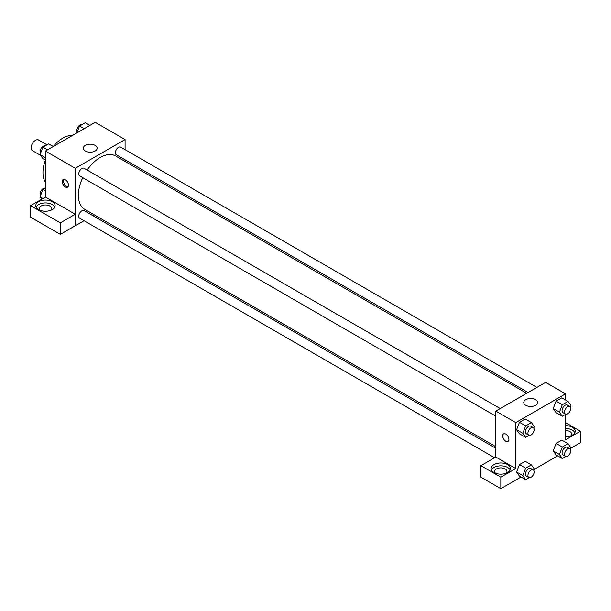 <?xml version="1.0" encoding="UTF-8"?>
<svg xmlns="http://www.w3.org/2000/svg" width="611" height="611" viewBox="0 0 611 611"><rect width="100%" height="100%" fill="white"/><g stroke="black" fill="none" stroke-linecap="round" stroke-linejoin="round"><path stroke-width="0.92" d="M46.971 144.83L38.569 139.98A6.156 3.559 120 0 0 33.819 141.63A6.156 3.559 120 0 0 31.13 147.824A6.156 3.559 120 0 0 32.406 150.642L40.609 155.377M45.443 182.299A28.152 16.253 -60 0 1 45.413 160.105M53.264 146.51A28.152 16.253 -60 0 1 72.495 135.436M45.443 197.078L45.443 151.054L95.209 122.322L125.072 139.56L125.072 149.657M125.072 159.815L125.072 161.434M85.341 145.357A6.92 3.994 180 0 1 92.88 144.494A6.92 3.994 180 0 1 97.149 148.183A6.92 3.994 180 0 1 90.229 152.177A6.92 3.994 180 0 1 83.31 148.183A6.92 3.994 180 0 1 85.341 145.357M84.043 220.716L75.298 225.765L75.298 168.3L45.443 151.054M75.298 168.3L125.072 139.56M65.346 186.974A4.399 2.543 60 0 1 62.475 183.094A4.399 2.543 60 0 1 63.147 179.573A4.399 2.543 60 0 1 67.546 182.109A4.399 2.543 60 0 1 67.546 187.187A4.399 2.543 60 0 1 65.346 186.974M75.26 214.247L45.481 197.055L30.55 205.678L60.329 222.87L75.26 214.247L75.298 225.765M63.865 179.367A4.399 2.543 -120 0 0 66.599 186.248A4.399 2.543 -120 0 0 68.081 186.668M38.6 201.699A9.677 5.591 180 0 1 49.147 200.492A9.677 5.591 180 0 1 55.12 205.655A9.677 5.591 180 0 1 45.443 211.238A9.677 5.591 180 0 1 35.766 205.655A9.677 5.591 180 0 1 38.6 201.699M54.791 207.091A9.677 5.591 0 0 0 47.956 203.127A9.677 5.591 0 0 0 38.6 204.57A9.677 5.591 0 0 0 36.087 207.091M40.127 210.321A6.156 3.559 180 0 1 39.28 208.527A6.156 3.559 180 0 1 43.083 205.243A6.156 3.559 180 0 1 49.797 206.014A6.156 3.559 180 0 1 51.599 208.527A6.156 3.559 180 0 1 50.759 210.321M60.329 222.87L60.329 234.364L75.26 225.742M30.55 205.678L30.55 217.165L60.329 234.364M94.239 214.828L92.841 215.637M500.241 408.553L84.074 168.277A4.399 2.543 120 0 0 79.674 170.82A4.399 2.543 120 0 0 79.674 175.899L495.842 416.175M495.842 448.314L84.074 210.574A4.399 2.543 120 0 0 80.683 211.757A4.399 2.543 120 0 0 78.758 216.179A4.399 2.543 120 0 0 79.674 218.196L494.589 457.746M536.87 387.405L120.703 147.136A4.399 2.543 120 0 0 117.312 148.313A4.399 2.543 120 0 0 115.387 152.735A4.399 2.543 120 0 0 116.304 154.751L528.072 392.483M526.674 393.301L115.601 155.965A30.825 17.795 120 0 0 87.129 170.049M82.729 177.664A30.825 17.795 120 0 0 78.384 195.253A30.825 17.795 120 0 0 84.769 209.359L495.842 446.694M495.842 457.066L480.872 465.666L500.821 477.183L515.753 468.561L495.842 457.066L495.842 411.096L545.615 382.364L565.519 393.858L565.519 399.961M480.872 465.666L480.872 477.16L500.821 488.678L521.038 477M534.09 469.469L557.667 455.852M570.72 448.321L580.45 442.7L580.45 431.206L565.519 439.828L565.519 414.373M565.519 430.526A6.156 3.559 180 0 1 569.872 431.565A6.156 3.559 180 0 1 571.675 434.085A6.156 3.559 180 0 1 570.834 435.88M574.875 432.649A9.677 5.591 0 0 0 565.519 428.494M565.519 425.623A9.677 5.591 180 0 1 575.195 431.206A9.677 5.591 180 0 1 565.519 436.796M495.506 473.235A6.156 3.559 180 0 1 494.666 471.432A6.156 3.559 180 0 1 500.821 467.881A6.156 3.559 180 0 1 506.977 471.432A6.156 3.559 180 0 1 506.137 473.235M510.17 469.996A9.677 5.591 0 0 0 503.334 466.04A9.677 5.591 0 0 0 493.978 467.484A9.677 5.591 0 0 0 491.465 469.996M493.978 464.612A9.677 5.591 180 0 1 504.526 463.398A9.677 5.591 180 0 1 510.498 468.561A9.677 5.591 180 0 1 500.821 474.151A9.677 5.591 180 0 1 491.145 468.561A9.677 5.591 180 0 1 493.978 464.612M500.821 477.183L500.821 488.678M565.519 422.591L580.45 431.206M565.794 456.509L562.296 458.525L559.424 454.439L562.296 447.031L556.079 443.441L561.822 440.126L556.079 443.441L553.207 450.849L556.079 454.935L553.199 450.857M565.794 414.212L562.296 416.228L556.079 412.639L553.199 408.56M562.296 416.228L559.424 412.142L562.296 404.734L556.079 401.144L561.822 397.83L556.079 401.144L553.207 408.553L556.079 412.639M529.164 435.36L525.666 437.377L519.449 433.787L516.57 429.709M525.666 437.377L522.795 433.291L525.666 425.882L519.449 422.293L525.193 418.978L519.449 422.293L516.578 429.701L519.449 433.787M525.666 468.179L519.449 464.589L525.193 461.274L519.449 464.589L516.578 471.998L519.449 476.084L516.578 471.998L522.795 475.587L525.666 468.179L531.417 464.864L534.289 468.95L533.739 470.371M515.753 468.561L515.753 422.591L565.519 393.858M535.572 399.647A6.92 3.994 180 0 1 537.604 402.473A6.92 3.994 180 0 1 530.684 406.468A6.92 3.994 180 0 1 523.764 402.473A6.92 3.994 180 0 1 528.034 398.784A6.92 3.994 180 0 1 535.572 399.647M515.753 422.591L495.842 411.096M503.601 433.863A4.399 2.543 -120 0 0 502.929 437.384A4.399 2.543 -120 0 0 505.801 441.264A4.399 2.543 60 0 1 502.922 437.384A4.399 2.543 60 0 1 503.601 433.863A4.399 2.543 60 0 1 508.001 436.399A4.399 2.543 60 0 1 508.001 441.486A4.399 2.543 60 0 1 505.801 441.264A4.399 2.543 -120 0 0 508.001 441.478M525.666 425.882L531.417 422.568L534.289 426.654L533.739 428.074M533.227 427.601L530.738 426.165A4.399 2.543 120 0 0 527.354 427.341A4.399 2.543 120 0 0 525.429 431.771A4.399 2.543 120 0 0 526.346 433.779L528.828 435.223A4.399 2.543 120 0 0 533.227 432.68A4.399 2.543 120 0 0 533.227 427.601A4.399 2.543 120 0 0 529.836 428.777A4.399 2.543 120 0 0 527.919 433.207A4.399 2.543 120 0 0 528.828 435.223M522.795 433.291L516.578 429.701M531.417 422.568L525.193 418.978M562.296 404.734L568.047 401.419L570.918 405.505L570.369 406.926M569.857 406.452L567.367 405.017A4.399 2.543 120 0 0 563.984 406.193A4.399 2.543 120 0 0 562.059 410.623A4.399 2.543 120 0 0 562.975 412.631L565.458 414.075A4.399 2.543 120 0 0 569.857 411.531A4.399 2.543 120 0 0 569.857 406.452A4.399 2.543 120 0 0 566.466 407.629A4.399 2.543 120 0 0 564.549 412.058A4.399 2.543 120 0 0 565.458 414.075M559.424 412.142L553.207 408.553M568.047 401.419L561.822 397.83M529.164 477.657L525.666 479.673L522.795 475.587M533.227 469.897L530.738 468.461A4.399 2.543 120 0 0 527.354 469.638A4.399 2.543 120 0 0 525.429 474.067A4.399 2.543 120 0 0 526.346 476.076L528.828 477.519A4.399 2.543 120 0 0 533.227 474.976A4.399 2.543 120 0 0 533.227 469.897A4.399 2.543 120 0 0 529.836 471.073A4.399 2.543 120 0 0 527.919 475.503A4.399 2.543 120 0 0 528.828 477.519M525.666 479.673L519.449 476.084M531.417 464.864L525.193 461.274M562.296 447.031L568.047 443.716L570.918 447.802L570.369 449.222M569.857 448.749L567.367 447.313A4.399 2.543 120 0 0 563.984 448.489A4.399 2.543 120 0 0 562.059 452.919A4.399 2.543 120 0 0 562.975 454.928L565.458 456.371A4.399 2.543 120 0 0 569.857 453.828A4.399 2.543 120 0 0 569.857 448.749A4.399 2.543 120 0 0 566.466 449.925A4.399 2.543 120 0 0 564.549 454.355A4.399 2.543 120 0 0 565.458 456.371M562.296 458.525L556.079 454.935M559.424 454.439L553.207 450.849M568.047 443.716L561.822 440.126M45.443 160.12L42.915 158.661L40.043 154.575L42.915 147.167L48.666 143.852L53.294 146.525M45.443 157.691L40.043 154.575M47.543 149.84L42.915 147.167M45.168 145.869A4.399 2.543 120 0 0 41.907 147.411A4.399 2.543 120 0 0 40.189 151.62A4.399 2.543 120 0 0 40.593 153.155M76.871 132.908L79.545 126.026L85.296 122.704L89.924 125.377M84.173 128.692L79.545 126.026M81.798 124.72A4.399 2.543 120 0 0 78.536 126.263A4.399 2.543 120 0 0 76.818 130.471A4.399 2.543 120 0 0 77.223 132.007M41.701 199.232L40.043 196.872L42.915 189.463L45.443 188.012M42.915 198.537L40.043 196.872M45.443 190.922L42.915 189.463M45.168 188.165A4.399 2.543 120 0 0 41.907 189.708A4.399 2.543 120 0 0 40.189 193.916A4.399 2.543 120 0 0 40.593 195.451"/></g></svg>
